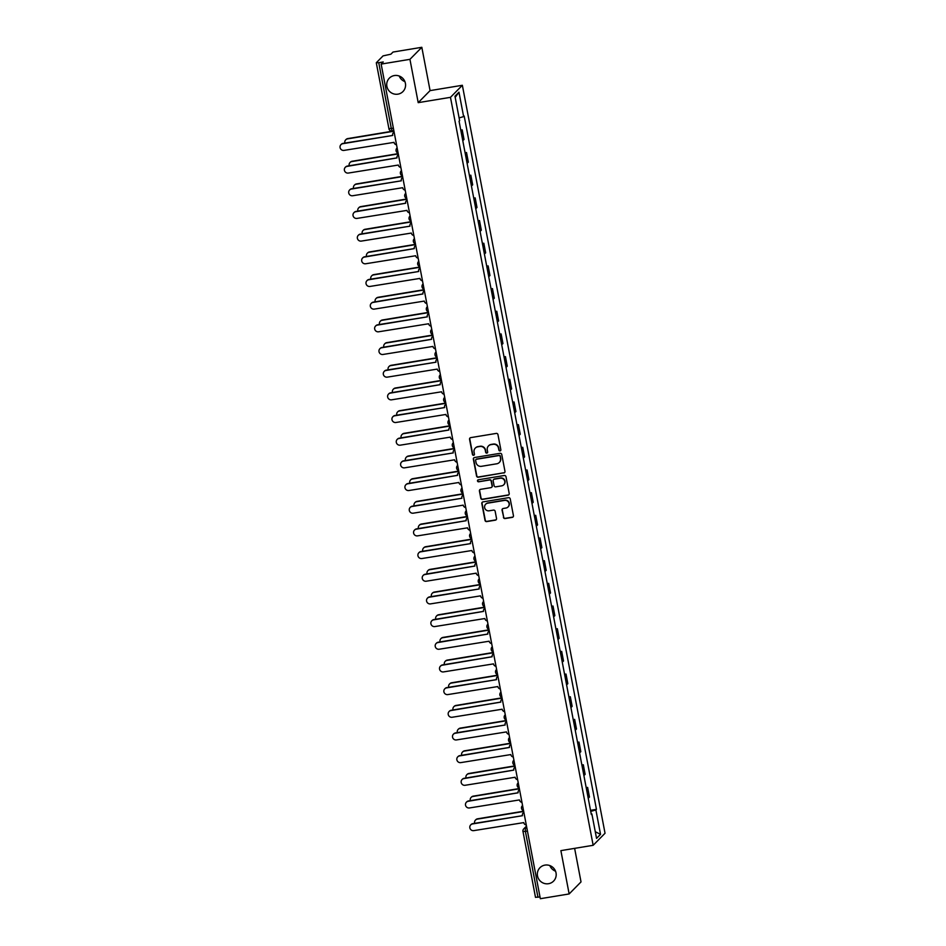 <?xml version="1.0" encoding="UTF-8"?>
<svg xmlns="http://www.w3.org/2000/svg" width="946" height="946" viewBox="0 0 946 946"><rect width="100%" height="100%" fill="white"/><g stroke="black" fill="none" stroke-linecap="round" stroke-linejoin="round"><path stroke-width="1.42" d="M500.056 450.923A1.029 0.993 -135.4 0 0 500.86 449.752L497.963 434.604A1.466 1.431 -135.4 0 0 496.272 433.41L470.706 437.631A1.466 1.431 -135.4 0 0 469.559 439.287L472.444 454.447A1.029 0.993 -135.4 0 0 474.171 455.002A1.029 0.993 -135.4 0 0 474.431 454.115L474.064 452.153A4.683 4.564 -135.4 0 1 477.742 446.843L479.87 446.488A4.683 4.564 -135.4 0 1 485.286 450.308L485.653 452.271A1.029 0.993 -135.4 0 0 487.379 452.827A1.029 0.993 -135.4 0 0 487.651 451.94L487.273 449.977A4.683 4.564 -135.4 0 1 490.95 444.655L493.079 444.313A4.683 4.564 -135.4 0 1 498.495 448.12L498.873 450.083A1.029 0.993 -135.4 0 0 500.056 450.923M488.597 445.814A4.683 4.564 -135.4 0 1 491.187 444.419L493.315 444.064A4.683 4.564 -135.4 0 1 498.731 447.884L499.11 449.847A1.029 0.993 -135.4 0 0 500.706 450.509M470.056 437.915A1.466 1.431 -135.4 0 0 469.795 439.05L472.681 454.21A1.029 0.993 -135.4 0 0 474.277 454.872M475.389 448.002A4.683 4.564 -135.4 0 1 477.978 446.607L480.107 446.252A4.683 4.564 -135.4 0 1 485.523 450.06L485.901 452.022A1.029 0.993 -135.4 0 0 487.486 452.696M544.979 865.105A9.555 9.306 -135.4 0 0 538.475 878.68A9.555 9.306 -135.4 0 0 553.564 881.116A9.555 9.306 -135.4 0 0 544.979 865.105M549.863 865.59A9.555 9.306 -135.4 0 0 555.539 871.183M394.376 75.55A9.555 9.306 -135.4 0 0 387.86 89.137A9.555 9.306 -135.4 0 0 402.949 91.561A9.555 9.306 -135.4 0 0 394.376 75.55M399.247 76.047A9.555 9.306 -135.4 0 0 404.923 81.628M503.426 517.356A1.466 1.431 -135.4 0 0 505.117 518.55L512.294 517.367A1.466 1.431 -135.4 0 0 513.442 515.712L510.225 498.873A1.466 1.431 -135.4 0 0 508.534 497.679L482.968 501.9A1.466 1.431 -135.4 0 0 481.821 503.568L485.026 520.395A1.466 1.431 -135.4 0 0 486.717 521.589L495.385 520.158A1.466 1.431 -135.4 0 0 496.532 518.503L495.16 511.289A1.466 1.431 -135.4 0 0 493.469 510.107L489.165 510.805A3.914 3.819 -135.4 0 1 485.653 504.242A3.914 3.819 -135.4 0 1 487.71 503.177L504.549 500.399A3.914 3.819 -135.4 0 1 508.061 506.961A3.914 3.819 -135.4 0 1 506.004 508.026L503.201 508.499A1.466 1.431 -135.4 0 0 502.054 510.154L503.662 517.119A1.466 1.431 -135.4 0 0 505.353 518.313L512.531 517.131A1.466 1.431 -135.4 0 0 513.17 516.847M418.203 102.653L430.075 90.615L421.821 47.3L409.937 59.338L418.203 102.653L450.473 97.332L593.154 845.298L560.883 850.631L569.149 893.946L540.343 898.7L381.143 64.092L383.236 61.963L378.755 62.708L391.313 128.55L392.271 131.009L393.843 130.725L392.271 131.009A2.98 2.98 0 0 1 388.853 128.632L393.37 128.207M409.937 59.338L381.143 64.092M503.828 473A1.466 1.431 -135.4 0 0 504.975 471.333L501.758 454.506A1.466 1.431 -135.4 0 0 500.067 453.311L474.502 457.533A1.466 1.431 -135.4 0 0 473.355 459.188L476.559 476.027A1.466 1.431 -135.4 0 0 478.25 477.222L504.064 472.752A1.466 1.431 -135.4 0 0 504.703 472.468M505.992 476.689L509.208 493.516A1.466 1.431 -135.4 0 1 508.061 495.184L482.484 499.405A1.466 1.431 -135.4 0 1 480.793 498.211L479.421 491.009A1.466 1.431 -135.4 0 1 480.568 489.342L490.939 487.639A1.466 1.431 -135.4 0 0 492.086 485.972L491.175 481.195A1.466 1.431 -135.4 0 0 489.484 480L478.688 481.786A1.029 0.993 -135.4 0 1 477.765 480.06A1.029 0.993 -135.4 0 1 478.309 479.788L504.301 475.495A1.466 1.431 -135.4 0 1 505.992 476.689M421.821 47.3L393.016 52.054L390.911 54.182L383.059 55.885L376.331 62.708L378.755 62.708M430.075 90.615L462.358 85.282L605.038 833.26L593.154 845.298M569.149 893.946L581.021 881.909L574.624 848.361M540.012 896.974L535.542 897.305M462.76 140.528A6.87 0.899 -10.8 0 0 463.292 140.197L461.459 130.595A6.87 0.899 169.2 0 1 460.927 130.938M461.459 130.595L462.192 129.862L460.761 130.099M463.292 140.197L464.013 139.464L462.192 129.862M465.089 152.779L466.52 152.543L465.787 153.276A6.87 0.899 169.2 0 1 465.255 153.619M467.076 163.209A6.87 0.899 -10.8 0 0 467.62 162.866L468.341 162.133L466.52 152.543M469.417 175.448L470.836 175.211L470.115 175.956A6.87 0.899 169.2 0 1 469.571 176.287M471.404 185.877A6.87 0.899 -10.8 0 0 471.948 185.546L472.669 184.813L470.836 175.211M473.745 198.128L475.164 197.891L474.443 198.625A6.87 0.899 169.2 0 1 473.899 198.967M475.732 208.558A6.87 0.899 -10.8 0 0 476.276 208.215L476.997 207.481L475.164 197.891M478.073 220.796L479.492 220.56L478.771 221.305A6.87 0.899 169.2 0 1 478.227 221.636M480.06 231.226A6.87 0.899 -10.8 0 0 480.592 230.895L481.325 230.162L479.492 220.56M482.389 243.477L483.82 243.24L483.087 243.973A6.87 0.899 169.2 0 1 482.555 244.316M484.387 253.906A6.87 0.899 -10.8 0 0 484.92 253.563L485.641 252.83L483.82 243.24M486.717 266.145L488.136 265.909L487.415 266.654A6.87 0.899 169.2 0 1 486.883 266.985M488.704 276.575A6.87 0.899 -10.8 0 0 489.248 276.244L489.969 275.511L488.136 265.909M491.045 288.826L492.464 288.589L491.743 289.322A6.87 0.899 169.2 0 1 491.199 289.665M493.032 299.255A6.87 0.899 -10.8 0 0 493.576 298.912L494.297 298.179L492.464 288.589M495.373 311.494L496.792 311.269L496.071 312.003A6.87 0.899 169.2 0 1 495.527 312.334M497.36 321.924A6.87 0.899 -10.8 0 0 497.903 321.593L498.625 320.86L496.792 311.269M499.689 334.175L501.12 333.938L500.399 334.671A6.87 0.899 169.2 0 1 499.855 335.014M501.687 344.604A6.87 0.899 -10.8 0 0 502.22 344.261L502.953 343.528L501.12 333.938M504.017 356.843L505.448 356.618L504.715 357.352A6.87 0.899 169.2 0 1 504.183 357.683M506.015 367.285A6.87 0.899 -10.8 0 0 506.548 366.942L507.269 366.208L505.448 356.618M508.345 379.523L509.764 379.287L509.043 380.02A6.87 0.899 169.2 0 1 508.51 380.363M510.332 389.953A6.87 0.899 -10.8 0 0 510.875 389.61L511.597 388.877L509.764 379.287M512.673 402.192L514.092 401.967L513.371 402.7A6.87 0.899 169.2 0 1 512.827 403.031M514.659 412.633A6.87 0.899 -10.8 0 0 515.203 412.29L515.925 411.557L514.092 401.967M517.001 424.872L518.42 424.636L517.699 425.369A6.87 0.899 169.2 0 1 517.155 425.712M518.987 435.302A6.87 0.899 -10.8 0 0 519.52 434.971L520.253 434.226L518.42 424.636M521.317 447.553L522.748 447.316L522.015 448.049A6.87 0.899 169.2 0 1 521.483 448.38M523.315 457.982A6.87 0.899 -10.8 0 0 523.848 457.639L524.581 456.906L522.748 447.316M525.645 470.221L527.076 469.985L526.343 470.718A6.87 0.899 169.2 0 1 525.81 471.061M527.632 480.651A6.87 0.899 -10.8 0 0 528.175 480.32L528.897 479.575L527.076 469.985M529.973 492.901L531.392 492.665L530.671 493.398A6.87 0.899 169.2 0 1 530.127 493.729M531.959 503.331A6.87 0.899 -10.8 0 0 532.503 502.988L533.225 502.255L531.392 492.665M534.301 515.57L535.72 515.334L534.998 516.067A6.87 0.899 169.2 0 1 534.455 516.41M536.287 526A6.87 0.899 -10.8 0 0 536.831 525.669L537.553 524.924L535.72 515.334M538.629 538.25L540.048 538.014L539.326 538.747A6.87 0.899 169.2 0 1 538.782 539.078M540.615 548.68A6.87 0.899 -10.8 0 0 541.147 548.337L541.881 547.604L540.048 538.014M542.945 560.919L544.376 560.682L543.643 561.416A6.87 0.899 169.2 0 1 543.11 561.758M544.943 571.349A6.87 0.899 -10.8 0 0 545.475 571.017L546.197 570.284L544.376 560.682M547.273 583.599L548.692 583.363L547.971 584.096A6.87 0.899 169.2 0 1 547.438 584.439M549.259 594.029A6.87 0.899 -10.8 0 0 549.803 593.686L550.525 592.953L548.692 583.363M551.601 606.268L553.02 606.031L552.298 606.764A6.87 0.899 169.2 0 1 551.755 607.107M553.587 616.697A6.87 0.899 -10.8 0 0 554.131 616.366L554.853 615.633L553.02 606.031M555.929 628.948L557.348 628.712L556.626 629.445A6.87 0.899 169.2 0 1 556.082 629.788M557.915 639.378A6.87 0.899 -10.8 0 0 558.459 639.035L559.181 638.302L557.348 628.712M560.245 651.617L561.676 651.38L560.954 652.113A6.87 0.899 169.2 0 1 560.41 652.456M562.243 662.046A6.87 0.899 -10.8 0 0 562.775 661.715L563.509 660.982L561.676 651.38M564.573 674.297L566.004 674.06L565.27 674.794A6.87 0.899 169.2 0 1 564.738 675.137M566.571 684.727A6.87 0.899 -10.8 0 0 567.103 684.384L567.825 683.651L566.004 674.06M568.901 696.966L570.32 696.729L569.598 697.474A6.87 0.899 169.2 0 1 569.066 697.805M570.887 707.395A6.87 0.899 -10.8 0 0 571.431 707.064L572.153 706.331L570.32 696.729M573.229 719.646L574.648 719.409L573.926 720.143A6.87 0.899 169.2 0 1 573.382 720.485M575.215 730.076A6.87 0.899 -10.8 0 0 575.759 729.733L576.481 728.999L574.648 719.409M577.557 742.314L578.976 742.078L578.254 742.823A6.87 0.899 169.2 0 1 577.71 743.154M579.543 752.744A6.87 0.899 -10.8 0 0 580.075 752.413L580.809 751.68L578.976 742.078M581.873 764.995L583.304 764.758L582.57 765.491A6.87 0.899 169.2 0 1 582.038 765.834M583.871 775.424A6.87 0.899 -10.8 0 0 584.403 775.081L585.136 774.348L583.304 764.758M586.201 787.663L587.632 787.427L586.898 788.172A6.87 0.899 169.2 0 1 586.366 788.503M588.187 798.093A6.87 0.899 -10.8 0 0 588.731 797.762L589.453 797.029L587.632 787.427M590.73 811.396L595.885 809.93L600.533 834.348L596.548 838.393L591.889 813.974L591.333 814.541L459.07 121.218L459.626 120.65L454.967 96.232L458.964 92.188L463.623 116.606L459.106 117.895M595.885 809.93L596.441 809.362L464.179 116.039L463.623 116.606M450.473 97.332L462.358 85.282M590.529 810.344L596.441 809.362M591.889 813.974L591.226 813.974M458.964 92.188L455.192 97.379M595.282 831.735L600.533 834.348M473.851 457.817A1.466 1.431 -135.4 0 0 473.591 458.952L476.796 475.791A1.466 1.431 -135.4 0 0 478.499 476.973L504.064 472.752M500.079 456.398A1.029 0.993 -135.4 0 0 498.885 455.57L476.441 459.271A1.029 0.993 -135.4 0 0 475.637 460.43L476.039 462.499A4.683 4.564 -135.4 0 0 481.455 466.319L496.792 463.788A4.683 4.564 -135.4 0 0 500.469 458.467L500.316 456.161A1.029 0.993 -135.4 0 0 499.121 455.322L498.885 455.57M476.039 459.437A1.029 0.993 -135.4 0 1 476.678 459.035L499.121 455.322M499.382 462.393A4.683 4.564 -135.4 0 0 500.706 458.231L500.469 458.467M500.316 456.161L500.706 458.231M479.929 489.626A1.466 1.431 -135.4 0 0 479.657 490.761L481.029 497.974A1.466 1.431 -135.4 0 0 482.72 499.169L508.298 494.947A1.466 1.431 -135.4 0 0 508.936 494.652M491.825 487.107A1.466 1.431 -135.4 0 0 492.322 485.736L491.412 480.958A1.466 1.431 -135.4 0 0 489.721 479.764L478.688 481.786M477.896 479.953A1.029 0.993 -135.4 0 0 478.924 481.538M501.699 485.854A3.914 3.819 -135.4 0 0 504.372 480.284A3.914 3.819 -135.4 0 0 500.245 478.227L494.309 479.208A1.466 1.431 -135.4 0 0 493.162 480.864L494.072 485.641A1.466 1.431 -135.4 0 0 495.775 486.835L501.699 485.854M503.875 484.671A3.914 3.819 -135.4 0 0 500.481 477.978L500.245 478.227M493.67 479.492A1.466 1.431 -135.4 0 1 494.545 478.96L500.481 477.978M502.551 508.782A1.466 1.431 -135.4 0 0 502.291 509.918L503.662 517.119M508.179 506.843A3.914 3.819 -135.4 0 0 504.786 500.162L504.549 500.399M485.771 504.123A3.914 3.819 -135.4 0 1 487.947 502.941L504.786 500.162M482.318 502.184A1.466 1.431 -135.4 0 0 482.058 503.319L485.263 520.158A1.466 1.431 -135.4 0 0 486.954 521.352L495.621 519.922A1.466 1.431 -135.4 0 0 496.272 519.638M393.938 131.222L347.525 138.885A3.429 3.346 -135.4 0 0 344.9 143.083M345.716 139.819L346.023 139.5A3.429 3.346 44.6 0 1 347.832 138.577L393.891 130.962M340.962 144.632L341.27 144.324A3.429 3.346 44.6 0 1 343.079 143.39L392.696 135.455L342.771 143.697A3.429 3.346 -135.4 0 0 340.43 148.581A3.429 3.346 -135.4 0 0 344.048 150.39L394.021 142.361A2.98 2.909 -135.4 0 0 396.528 144.797M394.115 132.156A2.98 2.909 -135.4 0 0 393.43 132.665L393.737 132.357A2.98 2.909 44.6 0 1 394.104 132.038M393.43 132.665A2.98 2.909 -135.4 0 0 392.661 135.243M398.266 153.891L351.841 161.565A3.429 3.346 -135.4 0 0 349.228 165.763M350.044 162.487L350.351 162.18A3.429 3.346 44.6 0 1 352.16 161.246L398.219 153.642M402.594 176.571L356.169 184.234A3.429 3.346 -135.4 0 0 353.556 188.431M354.372 185.168L354.679 184.848A3.429 3.346 44.6 0 1 356.476 183.926L402.547 176.311M398.443 154.825A2.98 2.909 -135.4 0 0 396.989 157.911L347.099 166.378A3.429 3.346 -135.4 0 0 344.758 171.261A3.429 3.346 -135.4 0 0 348.376 173.059L398.337 165.042A2.98 2.909 -135.4 0 0 400.856 167.466M345.29 167.312L345.597 166.993A3.429 3.346 44.6 0 1 347.407 166.058L396.977 157.876M397.758 155.345L398.065 155.026A2.98 2.909 44.6 0 1 398.42 154.718M349.618 189.98L349.925 189.673A3.429 3.346 44.6 0 1 351.735 188.739L401.352 180.804L351.415 189.046A3.429 3.346 -135.4 0 0 349.086 193.93A3.429 3.346 -135.4 0 0 352.692 195.739L402.665 187.71A2.98 2.909 -135.4 0 0 405.184 190.146M402.771 177.505A2.98 2.909 -135.4 0 0 402.074 178.014L402.381 177.706A2.98 2.909 44.6 0 1 402.748 177.387M402.074 178.014A2.98 2.909 -135.4 0 0 401.305 180.591M406.922 199.239L360.497 206.914A3.429 3.346 -135.4 0 0 357.884 211.112M358.688 207.836L358.995 207.529A3.429 3.346 44.6 0 1 360.804 206.595L406.875 198.991M411.25 221.92L364.825 229.582A3.429 3.346 -135.4 0 0 362.212 233.78M363.016 230.517L363.323 230.197A3.429 3.346 44.6 0 1 365.132 229.275L411.191 221.671M415.566 244.6L369.153 252.263A3.429 3.346 -135.4 0 0 366.528 256.461M367.344 253.185L367.651 252.878A3.429 3.346 44.6 0 1 369.46 251.943L415.519 244.34M407.099 200.174A2.98 2.909 -135.4 0 0 405.633 203.26L355.743 211.727A3.429 3.346 -135.4 0 0 353.402 216.61A3.429 3.346 -135.4 0 0 357.02 218.408L406.993 210.39A2.98 2.909 -135.4 0 0 409.512 212.815M353.946 212.661L354.253 212.342A3.429 3.346 44.6 0 1 356.051 211.407L405.633 203.224M406.402 200.694L406.709 200.375A2.98 2.909 44.6 0 1 407.076 200.067M358.262 235.329L358.569 235.022A3.429 3.346 44.6 0 1 360.379 234.088L409.996 226.153L360.071 234.395A3.429 3.346 -135.4 0 0 357.73 239.279A3.429 3.346 -135.4 0 0 361.348 241.088L411.321 233.059A2.98 2.909 -135.4 0 0 413.84 235.495M411.427 222.854A2.98 2.909 -135.4 0 0 410.73 223.362L411.037 223.055A2.98 2.909 44.6 0 1 411.404 222.736M410.73 223.362A2.98 2.909 -135.4 0 0 409.961 225.94M415.743 245.522A2.98 2.909 -135.4 0 0 414.289 248.609L364.399 257.076A3.429 3.346 -135.4 0 0 362.058 261.959A3.429 3.346 -135.4 0 0 365.676 263.757L415.649 255.739A2.98 2.909 -135.4 0 0 418.156 258.163M362.59 258.01L362.897 257.69A3.429 3.346 44.6 0 1 364.707 256.768L414.277 248.573M415.058 246.043L415.365 245.724A2.98 2.909 44.6 0 1 415.732 245.416M419.894 267.269L373.469 274.931A3.429 3.346 -135.4 0 0 370.856 279.141M371.672 275.865L371.979 275.558A3.429 3.346 44.6 0 1 373.788 274.624L419.847 267.02M366.918 280.678L367.225 280.371A3.429 3.346 44.6 0 1 369.035 279.437L418.652 271.502L368.727 279.756A3.429 3.346 -135.4 0 0 366.386 284.628A3.429 3.346 -135.4 0 0 369.992 286.437L419.965 278.408A2.98 2.909 -135.4 0 0 422.484 280.844M420.071 268.203A2.98 2.909 -135.4 0 0 419.374 268.711L419.693 268.404A2.98 2.909 44.6 0 1 420.048 268.085M419.374 268.711A2.98 2.909 -135.4 0 0 418.605 271.289M424.222 289.949L377.797 297.612A3.429 3.346 -135.4 0 0 375.184 301.809M375.988 298.546L376.307 298.226A3.429 3.346 44.6 0 1 378.104 297.292L424.175 289.689M424.399 290.871A2.98 2.909 -135.4 0 0 422.933 293.958L373.043 302.424A3.429 3.346 -135.4 0 0 370.702 307.308A3.429 3.346 -135.4 0 0 374.32 309.106L424.293 301.088A2.98 2.909 -135.4 0 0 426.812 303.524M371.246 303.359L371.553 303.039A3.429 3.346 44.6 0 1 373.363 302.117L422.933 293.922M423.702 291.392L424.009 291.072A2.98 2.909 44.6 0 1 424.376 290.765M428.55 312.618L382.125 320.28A3.429 3.346 -135.4 0 0 379.512 324.49M380.316 321.214L380.623 320.907A3.429 3.346 44.6 0 1 382.432 319.973L428.503 312.369M375.562 326.027L375.881 325.72A3.429 3.346 44.6 0 1 377.679 324.785L427.308 316.851L377.371 325.105A3.429 3.346 -135.4 0 0 375.03 329.977A3.429 3.346 -135.4 0 0 378.648 331.786L428.621 323.757A2.98 2.909 -135.4 0 0 431.14 326.193M428.727 313.552A2.98 2.909 -135.4 0 0 428.03 314.06L428.337 313.753A2.98 2.909 44.6 0 1 428.704 313.445M428.03 314.06A2.98 2.909 -135.4 0 0 427.261 316.638M432.866 335.298L386.453 342.96A3.429 3.346 -135.4 0 0 383.828 347.158M384.644 343.895L384.951 343.575A3.429 3.346 44.6 0 1 386.76 342.641L432.819 335.038M433.043 336.22A2.98 2.909 -135.4 0 0 431.589 339.318L381.699 347.773A3.429 3.346 -135.4 0 0 379.358 352.657A3.429 3.346 -135.4 0 0 382.976 354.466L432.949 346.437A2.98 2.909 -135.4 0 0 435.456 348.873M379.89 348.707L380.197 348.388A3.429 3.346 44.6 0 1 382.007 347.466L431.577 339.271M432.357 336.741L432.665 336.421A2.98 2.909 44.6 0 1 433.032 336.114M437.194 357.966L390.781 365.629A3.429 3.346 -135.4 0 0 388.156 369.839M388.972 366.563L389.279 366.256A3.429 3.346 44.6 0 1 391.088 365.322L437.147 357.718M441.522 380.647L395.097 388.309A3.429 3.346 -135.4 0 0 392.484 392.507M393.3 389.244L393.607 388.924A3.429 3.346 44.6 0 1 395.404 387.99L441.475 380.387M445.85 403.315L399.425 410.978A3.429 3.346 -135.4 0 0 396.812 415.188M397.616 411.912L397.935 411.605A3.429 3.346 44.6 0 1 399.732 410.67L445.803 403.067M450.178 425.996L403.753 433.658A3.429 3.346 -135.4 0 0 401.139 437.856M401.944 434.592L402.251 434.273A3.429 3.346 44.6 0 1 404.06 433.339L450.13 425.735M454.494 448.664L408.081 456.327A3.429 3.346 -135.4 0 0 405.456 460.536M406.272 457.261L406.579 456.953A3.429 3.346 44.6 0 1 408.388 456.019L454.447 448.416M458.822 471.345L412.409 479.007A3.429 3.346 -135.4 0 0 409.784 483.205M410.599 479.941L410.907 479.622A3.429 3.346 44.6 0 1 412.716 478.688L458.775 471.084M384.218 371.376L384.525 371.069A3.429 3.346 44.6 0 1 386.335 370.134L435.952 362.2L386.027 370.454A3.429 3.346 -135.4 0 0 383.686 375.326A3.429 3.346 -135.4 0 0 387.304 377.135L437.265 369.106A2.98 2.909 -135.4 0 0 439.784 371.542M437.371 358.901A2.98 2.909 -135.4 0 0 436.685 359.409L436.993 359.102A2.98 2.909 44.6 0 1 437.359 358.794M436.685 359.409A2.98 2.909 -135.4 0 0 435.917 361.987M441.699 381.569A2.98 2.909 -135.4 0 0 440.233 384.667L390.355 393.122A3.429 3.346 -135.4 0 0 388.014 398.006A3.429 3.346 -135.4 0 0 391.62 399.815L441.593 391.786A2.98 2.909 -135.4 0 0 444.112 394.222M388.546 394.056L388.853 393.737A3.429 3.346 44.6 0 1 390.663 392.815L440.233 384.632M441.002 382.089L441.321 381.77A2.98 2.909 44.6 0 1 441.676 381.463M392.874 416.725L393.181 416.417A3.429 3.346 44.6 0 1 394.979 415.483L444.608 407.56L394.671 415.802A3.429 3.346 -135.4 0 0 392.33 420.674A3.429 3.346 -135.4 0 0 395.948 422.484L445.921 414.454A2.98 2.909 -135.4 0 0 448.439 416.89M446.027 404.249A2.98 2.909 -135.4 0 0 445.33 404.758L445.637 404.45A2.98 2.909 44.6 0 1 446.004 404.143M445.33 404.758A2.98 2.909 -135.4 0 0 444.561 407.336M450.355 426.918A2.98 2.909 -135.4 0 0 448.889 430.016L398.999 438.471A3.429 3.346 -135.4 0 0 396.658 443.355A3.429 3.346 -135.4 0 0 400.276 445.164L450.249 437.135A2.98 2.909 -135.4 0 0 452.767 439.571M397.19 439.405L397.497 439.098A3.429 3.346 44.6 0 1 399.307 438.164L448.877 429.981M449.657 427.438L449.965 427.119A2.98 2.909 44.6 0 1 450.331 426.812M401.518 462.086L401.825 461.766A3.429 3.346 44.6 0 1 403.635 460.832L453.252 452.909L403.327 461.151A3.429 3.346 -135.4 0 0 400.986 466.023A3.429 3.346 -135.4 0 0 404.604 467.832L454.577 459.803A2.98 2.909 -135.4 0 0 457.084 462.239M454.671 449.598A2.98 2.909 -135.4 0 0 453.985 450.107L454.293 449.799A2.98 2.909 44.6 0 1 454.659 449.492M453.985 450.107A2.98 2.909 -135.4 0 0 453.217 452.685M458.999 472.267A2.98 2.909 -135.4 0 0 457.545 475.365L407.655 483.82A3.429 3.346 -135.4 0 0 405.314 488.704A3.429 3.346 -135.4 0 0 408.932 490.513L458.893 482.484A2.98 2.909 -135.4 0 0 461.412 484.92M405.846 484.754L406.153 484.447A3.429 3.346 44.6 0 1 407.963 483.512L457.533 475.33M458.313 472.787L458.621 472.468A2.98 2.909 44.6 0 1 458.976 472.16M463.15 494.013L416.725 501.676A3.429 3.346 -135.4 0 0 414.112 505.885M414.927 502.61L415.235 502.302A3.429 3.346 44.6 0 1 417.032 501.368L463.102 493.765M410.174 507.434L410.481 507.115A3.429 3.346 44.6 0 1 412.29 506.181L461.908 498.258L411.971 506.5A3.429 3.346 -135.4 0 0 409.642 511.372A3.429 3.346 -135.4 0 0 413.248 513.181L463.221 505.152A2.98 2.909 -135.4 0 0 465.739 507.588M463.327 494.947A2.98 2.909 -135.4 0 0 462.629 495.456L462.937 495.148A2.98 2.909 44.6 0 1 463.304 494.841M462.629 495.456A2.98 2.909 -135.4 0 0 461.861 498.034M467.478 516.693L421.053 524.356A3.429 3.346 -135.4 0 0 418.439 528.554M419.244 525.29L419.551 524.971A3.429 3.346 44.6 0 1 421.36 524.037L467.43 516.433M467.655 517.616A2.98 2.909 -135.4 0 0 466.189 520.714L416.299 529.169A3.429 3.346 -135.4 0 0 413.958 534.052A3.429 3.346 -135.4 0 0 417.576 535.862L467.549 527.833A2.98 2.909 -135.4 0 0 470.067 530.268M414.502 530.103L414.809 529.795A3.429 3.346 44.6 0 1 416.607 528.861L466.189 520.678M466.957 518.136L467.265 517.829A2.98 2.909 44.6 0 1 467.631 517.509M471.806 539.362L425.381 547.025A3.429 3.346 -135.4 0 0 422.767 551.234M423.572 547.959L423.879 547.651A3.429 3.346 44.6 0 1 425.688 546.717L471.747 539.114M418.818 552.783L419.125 552.464A3.429 3.346 44.6 0 1 420.935 551.53L470.552 543.607L420.627 551.849A3.429 3.346 -135.4 0 0 418.286 556.721A3.429 3.346 -135.4 0 0 421.904 558.53L471.877 550.513A2.98 2.909 -135.4 0 0 474.395 552.937M471.983 540.296A2.98 2.909 -135.4 0 0 471.285 540.816L471.593 540.497A2.98 2.909 44.6 0 1 471.959 540.19M471.285 540.816A2.98 2.909 -135.4 0 0 470.517 543.382M476.122 562.042L429.709 569.705A3.429 3.346 -135.4 0 0 427.084 573.903M427.899 570.639L428.207 570.32A3.429 3.346 44.6 0 1 430.016 569.386L476.075 561.782M476.299 562.965A2.98 2.909 -135.4 0 0 474.845 566.063L424.955 574.518A3.429 3.346 -135.4 0 0 422.614 579.401A3.429 3.346 -135.4 0 0 426.232 581.211L476.205 573.181A2.98 2.909 -135.4 0 0 478.711 575.617M423.146 575.452L423.453 575.144A3.429 3.346 44.6 0 1 425.262 574.21L474.833 566.027M475.613 563.485L475.921 563.177A2.98 2.909 44.6 0 1 476.287 562.858M480.45 584.711L434.025 592.373A3.429 3.346 -135.4 0 0 431.411 596.583M432.227 593.308L432.535 593A3.429 3.346 44.6 0 1 434.344 592.066L480.402 584.462M427.474 598.132L427.781 597.813A3.429 3.346 44.6 0 1 429.59 596.879L479.208 588.956L429.283 597.198A3.429 3.346 -135.4 0 0 426.942 602.082A3.429 3.346 -135.4 0 0 430.548 603.879L480.521 595.862A2.98 2.909 -135.4 0 0 483.039 598.286M480.627 585.645A2.98 2.909 -135.4 0 0 479.941 586.165L480.249 585.846A2.98 2.909 44.6 0 1 480.603 585.539M479.941 586.165A2.98 2.909 -135.4 0 0 479.161 588.731M484.778 607.391L438.353 615.054A3.429 3.346 -135.4 0 0 435.739 619.252M436.544 615.988L436.863 615.669A3.429 3.346 44.6 0 1 438.66 614.746L484.73 607.131M484.955 608.325A2.98 2.909 -135.4 0 0 483.489 611.412L433.599 619.867A3.429 3.346 -135.4 0 0 431.258 624.75A3.429 3.346 -135.4 0 0 434.876 626.559L484.849 618.53A2.98 2.909 -135.4 0 0 487.367 620.966M431.802 620.801L432.109 620.493A3.429 3.346 44.6 0 1 433.918 619.559L483.489 611.376M484.257 608.834L484.565 608.526A2.98 2.909 44.6 0 1 484.931 608.207M489.106 630.06L442.681 637.734A3.429 3.346 -135.4 0 0 440.067 641.932M440.871 638.656L441.179 638.349A3.429 3.346 44.6 0 1 442.988 637.415L489.058 629.811M489.283 630.994A2.98 2.909 -135.4 0 0 487.817 634.08L437.927 642.547A3.429 3.346 -135.4 0 0 435.586 647.431A3.429 3.346 -135.4 0 0 439.204 649.228L489.177 641.211A2.98 2.909 -135.4 0 0 491.695 643.635M436.118 643.481L436.437 643.162A3.429 3.346 44.6 0 1 438.235 642.228L487.805 634.045M488.585 631.514L488.893 631.195A2.98 2.909 44.6 0 1 489.259 630.887M493.434 652.74L447.009 660.403A3.429 3.346 -135.4 0 0 444.395 664.6M445.199 661.337L445.507 661.018A3.429 3.346 44.6 0 1 447.316 660.095L493.374 652.48M493.611 653.674A2.98 2.909 -135.4 0 0 492.145 656.76L442.255 665.215A3.429 3.346 -135.4 0 0 439.914 670.099A3.429 3.346 -135.4 0 0 443.532 671.908L493.505 663.879A2.98 2.909 -135.4 0 0 496.011 666.315M440.446 666.15L440.753 665.842A3.429 3.346 44.6 0 1 442.562 664.908L492.133 656.725M492.913 654.183L493.221 653.875A2.98 2.909 44.6 0 1 493.587 653.556M497.75 675.409L451.337 683.083A3.429 3.346 -135.4 0 0 448.711 687.281M449.527 684.005L449.835 683.698A3.429 3.346 44.6 0 1 451.644 682.764L497.702 675.16M444.774 688.83L445.081 688.511A3.429 3.346 44.6 0 1 446.89 687.576L496.508 679.654L446.583 687.896A3.429 3.346 -135.4 0 0 444.242 692.779A3.429 3.346 -135.4 0 0 447.86 694.577L497.821 686.56A2.98 2.909 -135.4 0 0 500.339 688.984M497.927 676.343A2.98 2.909 -135.4 0 0 497.241 676.863L497.549 676.544A2.98 2.909 44.6 0 1 497.915 676.236M497.241 676.863A2.98 2.909 -135.4 0 0 496.473 679.429M502.078 698.089L455.653 705.751A3.429 3.346 -135.4 0 0 453.039 709.949M453.855 706.686L454.163 706.366A3.429 3.346 44.6 0 1 455.972 705.444L502.03 697.829M502.255 699.023A2.98 2.909 -135.4 0 0 500.789 702.109L450.911 710.564A3.429 3.346 -135.4 0 0 448.57 715.448A3.429 3.346 -135.4 0 0 452.176 717.257L502.149 709.228A2.98 2.909 -135.4 0 0 504.667 711.664M449.102 711.498L449.409 711.191A3.429 3.346 44.6 0 1 451.218 710.257L500.789 702.074M501.557 699.532L501.877 699.224A2.98 2.909 44.6 0 1 502.231 698.905M506.406 720.757L459.981 728.432A3.429 3.346 -135.4 0 0 457.367 732.63M458.171 729.354L458.491 729.047A3.429 3.346 44.6 0 1 460.288 728.113L506.358 720.509M453.43 734.179L453.737 733.86A3.429 3.346 44.6 0 1 455.534 732.925L505.164 725.003L455.227 733.245A3.429 3.346 -135.4 0 0 452.886 738.128A3.429 3.346 -135.4 0 0 456.504 739.926L506.477 731.908A2.98 2.909 -135.4 0 0 508.995 734.333M506.583 721.692A2.98 2.909 -135.4 0 0 505.885 722.212L506.193 721.893A2.98 2.909 44.6 0 1 506.559 721.585M505.885 722.212A2.98 2.909 -135.4 0 0 505.117 724.778M510.734 743.438L464.309 751.1A3.429 3.346 -135.4 0 0 461.695 755.31M462.499 752.035L462.807 751.727A3.429 3.346 44.6 0 1 464.616 750.793L510.686 743.189M510.911 744.372A2.98 2.909 -135.4 0 0 509.445 747.458L459.555 755.913A3.429 3.346 -135.4 0 0 457.214 760.797A3.429 3.346 -135.4 0 0 460.832 762.606L510.805 754.577A2.98 2.909 -135.4 0 0 513.323 757.013M457.746 756.847L458.065 756.54A3.429 3.346 44.6 0 1 459.862 755.606L509.433 747.423M510.213 744.88L510.521 744.573A2.98 2.909 44.6 0 1 510.887 744.254M515.05 766.118L468.637 773.781A3.429 3.346 -135.4 0 0 466.011 777.979M466.827 774.715L467.135 774.396A3.429 3.346 44.6 0 1 468.944 773.461L515.002 765.858M515.227 767.04A2.98 2.909 -135.4 0 0 513.773 770.127L463.883 778.593A3.429 3.346 -135.4 0 0 461.542 783.477A3.429 3.346 -135.4 0 0 465.16 785.275L515.132 777.257A2.98 2.909 -135.4 0 0 517.639 779.681M462.074 779.528L462.381 779.208A3.429 3.346 44.6 0 1 464.19 778.286L513.761 770.091M514.541 767.561L514.849 767.241A2.98 2.909 44.6 0 1 515.215 766.934M519.378 788.787L472.965 796.449A3.429 3.346 -135.4 0 0 470.339 800.659M471.155 797.383L471.463 797.076A3.429 3.346 44.6 0 1 473.272 796.142L519.33 788.538M519.555 789.721A2.98 2.909 -135.4 0 0 518.101 792.807L468.211 801.274A3.429 3.346 -135.4 0 0 465.87 806.146A3.429 3.346 -135.4 0 0 469.488 807.955L519.449 799.926A2.98 2.909 -135.4 0 0 521.967 802.362M466.402 802.196L466.709 801.889A3.429 3.346 44.6 0 1 468.518 800.955L518.089 792.772M518.869 790.229L519.177 789.922A2.98 2.909 44.6 0 1 519.531 789.603M523.706 811.467L477.281 819.13A3.429 3.346 -135.4 0 0 474.667 823.327M475.483 820.064L475.791 819.744A3.429 3.346 44.6 0 1 477.588 818.81L523.658 811.207M470.73 824.877L471.037 824.557A3.429 3.346 44.6 0 1 472.846 823.635L522.464 815.7L472.539 823.942A3.429 3.346 -135.4 0 0 470.197 828.826A3.429 3.346 -135.4 0 0 473.804 830.623L523.777 822.606A2.98 2.909 -135.4 0 0 526.295 825.042M523.883 812.389A2.98 2.909 -135.4 0 0 523.185 812.91L523.505 812.59A2.98 2.909 44.6 0 1 523.859 812.283M523.185 812.91A2.98 2.909 -135.4 0 0 522.417 815.476M526.626 826.757L525.326 828.081L525.408 831.463L537.967 897.305M526.827 827.833L525.326 828.081A2.98 2.909 44.6 0 0 523.753 828.885A2.98 2.98 0 0 0 522.949 831.546L527.454 831.132M584.403 775.081L582.57 765.491M580.075 752.413L578.254 742.823M575.759 729.733L573.926 720.143M571.431 707.064L569.598 697.474M567.103 684.384L565.27 674.794M562.775 661.715L560.954 652.113M558.459 639.035L556.626 629.445M554.131 616.366L552.298 606.764M549.803 593.686L547.971 584.096M545.475 571.017L543.643 561.416M541.147 548.337L539.326 538.747M536.831 525.669L534.998 516.067M532.503 502.988L530.671 493.398M528.175 480.32L526.343 470.718M523.848 457.639L522.015 448.049M519.52 434.971L517.699 425.369M515.203 412.29L513.371 402.7M510.875 389.61L509.043 380.02M506.548 366.942L504.715 357.352M502.22 344.261L500.399 334.671M497.903 321.593L496.071 312.003M493.576 298.912L491.743 289.322M489.248 276.244L487.415 266.654M484.92 253.563L483.087 243.973M480.592 230.895L478.771 221.305M476.276 208.215L474.443 198.625M471.948 185.546L470.115 175.956M467.62 162.866L465.787 153.276M588.731 797.762L586.898 788.172M396.114 150.745A2.98 2.909 44.6 0 1 397.131 147.943L396.882 148.167A2.98 2.98 0 0 0 398.124 153.11M400.442 173.414A2.98 2.909 44.6 0 1 401.459 170.623M404.77 196.094A2.98 2.909 44.6 0 1 405.787 193.291L405.538 193.516A2.98 2.98 0 0 0 406.768 198.459M409.086 218.763A2.98 2.909 44.6 0 1 410.115 215.972M413.414 241.443A2.98 2.909 44.6 0 1 414.431 238.64L414.182 238.865A2.98 2.98 0 0 0 415.424 243.808M417.742 264.111A2.98 2.909 44.6 0 1 418.759 261.321M422.07 286.792A2.98 2.909 44.6 0 1 423.087 283.989L422.838 284.214A2.98 2.98 0 0 0 424.068 289.157M426.398 309.46A2.98 2.909 44.6 0 1 427.415 306.67M430.714 332.141A2.98 2.909 44.6 0 1 431.731 329.338L431.482 329.563A2.98 2.98 0 0 0 432.724 334.517M435.042 354.821A2.98 2.909 44.6 0 1 436.059 352.018M439.37 377.489A2.98 2.909 44.6 0 1 440.387 374.687L440.138 374.912A2.98 2.98 0 0 0 441.368 379.866M443.698 400.17A2.98 2.909 44.6 0 1 444.715 397.367M448.026 422.838A2.98 2.909 44.6 0 1 449.043 420.036L448.794 420.261A2.98 2.98 0 0 0 450.024 425.215M452.342 445.519A2.98 2.909 44.6 0 1 453.359 442.716M456.67 468.187A2.98 2.909 44.6 0 1 457.687 465.385L457.438 465.609A2.98 2.98 0 0 0 458.68 470.564M460.998 490.868A2.98 2.909 44.6 0 1 462.015 488.065M465.326 513.536A2.98 2.909 44.6 0 1 466.343 510.745L466.094 510.958A2.98 2.98 0 0 0 467.324 515.913M469.654 536.216A2.98 2.909 44.6 0 1 470.67 533.414M473.97 558.885A2.98 2.909 44.6 0 1 474.987 556.094L474.738 556.319A2.98 2.98 0 0 0 475.98 561.262M478.298 581.565A2.98 2.909 44.6 0 1 479.315 578.763M482.626 604.234A2.98 2.909 44.6 0 1 483.643 601.443L483.394 601.668A2.98 2.98 0 0 0 484.624 606.611M486.954 626.914A2.98 2.909 44.6 0 1 487.97 624.112M491.27 649.583A2.98 2.909 44.6 0 1 492.298 646.792L492.038 647.017A2.98 2.98 0 0 0 493.28 651.96M495.598 672.263A2.98 2.909 44.6 0 1 496.615 669.461M499.926 694.932A2.98 2.909 44.6 0 1 500.942 692.141L500.694 692.366A2.98 2.98 0 0 0 501.924 697.308M504.253 717.612A2.98 2.909 44.6 0 1 505.27 714.809M508.581 740.28A2.98 2.909 44.6 0 1 509.598 737.49L509.35 737.714A2.98 2.98 0 0 0 510.58 742.657M512.898 762.961A2.98 2.909 44.6 0 1 513.915 760.158M517.226 785.629A2.98 2.909 44.6 0 1 518.242 782.839L517.994 783.063A2.98 2.98 0 0 0 519.236 788.006M521.553 808.31A2.98 2.909 44.6 0 1 522.57 805.507M526.496 826.106L523.753 828.885A2.98 2.909 44.6 0 0 522.984 831.463L535.507 897.387M388.901 128.55L376.295 62.779M401.459 170.599L401.21 170.848A2.98 2.98 0 0 0 402.44 175.79M410.103 215.948L409.866 216.196A2.98 2.98 0 0 0 411.096 221.139M418.759 261.297L418.51 261.545A2.98 2.98 0 0 0 419.752 266.488M427.403 306.646L427.166 306.894A2.98 2.98 0 0 0 428.396 311.837M436.059 351.995L435.81 352.243A2.98 2.98 0 0 0 437.052 357.186M444.703 397.344L444.466 397.592A2.98 2.98 0 0 0 445.696 402.535M453.359 442.693L453.11 442.941A2.98 2.98 0 0 0 454.352 447.884M462.015 488.041L461.766 488.29A2.98 2.98 0 0 0 462.996 493.233M470.659 533.39L470.422 533.639A2.98 2.98 0 0 0 471.652 538.581M479.315 578.739L479.066 578.987A2.98 2.98 0 0 0 480.308 583.93M487.959 624.088L487.722 624.336A2.98 2.98 0 0 0 488.952 629.279M496.615 669.437L496.366 669.685A2.98 2.98 0 0 0 497.608 674.628M505.259 714.786L505.022 715.034A2.98 2.98 0 0 0 506.252 719.977M513.915 760.135L513.666 760.383A2.98 2.98 0 0 0 514.908 765.326M522.57 805.484L522.322 805.732A2.98 2.98 0 0 0 523.552 810.675"/></g></svg>
